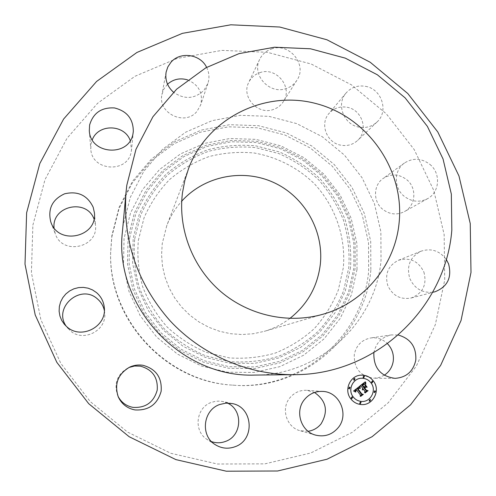 <?xml version="1.0" encoding="UTF-8"?>
<svg xmlns="http://www.w3.org/2000/svg" width="496" height="496" viewBox="0 0 496 496"><rect width="100%" height="100%" fill="white"/><g stroke="black" fill="none" stroke-linecap="round" stroke-linejoin="round"><path stroke-width="0.37" stroke-dasharray="2.48 1.86" d="M308.109 431.297L300.099 430.726C286.465 427.391 280.655 408.487 289.918 397.767C294.382 392.51 300.012 390.017 306.801 390.309L314.507 392.472M32.872 225.172L45.012 179.583L67.01 138.291L97.538 103.329L134.881 76.328L177.072 58.447L221.966 50.375L267.4 52.316L311.24 64.034L351.49 84.878L386.328 113.832L414.185 149.55L433.777 190.414L444.149 234.577L444.726 280.023L435.339 324.626L416.268 366.228L388.25 402.733L352.507 432.214L310.701 453.015L264.883 463.865L217.409 464.014L170.81 453.282L127.639 432.128L90.291 401.63L60.828 363.432L40.858 319.647L31.409 272.707L32.872 225.172M370.847 270.184C365.285 336.276 301.996 391.108 233.597 385.194C166.253 381.982 108.432 319.306 110.645 251.918L111.842 235.687L119.145 207.13L132.624 181.114L151.528 158.937L174.84 141.67L201.333 130.088L229.679 124.701L258.49 125.699L286.372 132.965L312.015 146.115L334.205 164.505L351.906 187.246L364.275 213.274L370.704 241.36L370.847 270.184M211.563 441.645L207.328 439.58C193.198 431.34 195.864 407.532 211.37 402.399L215.431 401.314L219.616 401.09L222.933 401.531L227.366 403.062M118.011 396.279L117.657 395.517C113.689 383.489 117.205 374.257 128.197 367.815L128.972 367.474M104.358 310.583L104.699 313.119C106.783 330.565 83.303 342.655 70.221 330.702L66.259 326.269M94.004 218.953L95.486 224.911C98.679 247.504 62.434 255.738 55.298 233.87L54.033 227.825M130.225 140.542L131.527 149.693L131.291 151.336C128.297 173.575 91.568 171.535 90.793 148.955L91.078 143.735L92.262 139.816M187.637 79.893C198.939 84.897 203.279 93.248 200.663 104.947L197.011 111.321C185.132 126.511 157.443 113.268 161.938 94.488L163.86 89.032L167.53 84.221M259.73 72.726C276.216 66.34 293.353 87.432 283.29 101.742C280.922 105.4 277.648 107.961 273.482 109.43C258.007 115.518 240.975 96.931 248.732 82.417C251.063 77.717 254.727 74.487 259.73 72.726M347.051 107.266C362.148 109.597 368.863 130.628 357.591 140.467C352.91 144.689 347.374 146.27 340.988 145.21C326.746 143.022 319.511 123.907 328.941 113.522C333.752 108.178 339.791 106.088 347.051 107.266M406.739 179.676C417.117 187.885 415.877 205.71 404.438 211.606C396.862 215.338 389.596 214.557 382.645 209.25C372.93 201.512 373.221 185.157 383.129 178.461C391.096 173.476 398.964 173.879 406.739 179.676M423.888 272.044C427.155 284.704 422.89 293.365 411.085 298.022C400.359 299.832 392.59 295.666 387.773 285.516C384.617 274.034 388.139 265.639 398.331 260.332C409.851 257.077 418.37 260.983 423.888 272.044M384.233 375.261L379.279 377.481L373.897 378.219C360.425 376.365 353.884 368.485 354.287 354.566C356.24 345.359 361.702 339.828 370.673 337.974C377.134 337.193 382.745 339.109 387.506 343.722M111.823 236.896L119.059 208.574L132.426 182.782L151.175 160.785L174.282 143.654L200.558 132.165L228.675 126.815L257.244 127.794L284.896 134.993L310.329 148.031L332.332 166.265L349.891 188.821L362.154 214.632L368.522 242.488L368.658 271.07C363.122 336.623 300.34 390.984 232.525 385.119C165.757 381.932 108.438 319.802 110.633 252.991L111.823 236.896M357.015 269.52L351.379 294.878L340.231 318.382L324.074 338.855L303.651 355.229L279.942 366.631L254.132 372.422L227.534 372.229L201.525 366.029L177.475 354.094L156.668 337.038L140.207 315.747L128.954 291.357L123.485 265.155L124.05 238.526L130.566 212.852L142.643 189.447L159.607 169.471L180.544 153.89L204.371 143.418L229.884 138.52L255.837 139.376L280.965 145.898L304.073 157.728L324.08 174.294L340.027 194.792L351.156 218.246L356.922 243.561L357.015 269.52M138.341 240.424L144.032 217.856C150.276 203.558 158.763 190.824 169.489 179.651C181.276 169.638 194.395 161.969 208.847 156.637C223.746 152.787 238.861 151.571 254.181 153.004C276.886 156.996 297.786 167.685 314.359 183.737C335.315 206.28 345.997 237.063 343.325 267.704L338.322 290.03C332.58 304.321 324.539 317.204 314.21 328.693C302.746 339.09 289.794 347.206 275.342 353.047C260.338 357.387 244.987 358.999 229.276 357.883L206.441 352.408C191.834 346.251 178.709 337.757 167.065 326.932C156.575 314.979 148.459 301.611 142.712 286.831C138.508 271.56 137.051 256.097 138.341 240.424M289.875 318.432C282.15 324.297 273.606 328.612 264.238 331.371L253.227 333.746L241.961 334.533L230.665 333.715L219.567 331.291L208.897 327.323L198.877 321.873L189.708 315.059L181.592 307.018L174.685 297.916L169.136 287.94L165.05 277.301L162.514 266.209L161.572 254.901L162.242 243.604L166.755 225.705C170.258 216.591 175.249 208.425 181.722 201.196M122.45 231.446L123.095 225.736L130.33 197.303L143.722 171.411L162.521 149.346L185.709 132.172L212.077 120.664L240.3 115.332L268.987 116.355L296.763 123.622L322.307 136.747L344.429 155.087L362.08 177.754L374.424 203.689L380.86 231.675L381.033 260.381C375.67 322.555 319.362 375.367 254.956 375.075M206.621 67.369C209.213 72.621 209.634 77.99 207.892 83.464L203.961 90.315C194.556 99.113 184.394 99.733 173.464 92.182M271.504 48.961C289.249 42.141 307.725 64.871 296.912 80.234C294.364 84.165 290.848 86.912 286.366 88.474C269.706 94.99 251.336 74.939 259.675 59.353C262.179 54.3 266.123 50.834 271.504 48.961M365.527 86.341C381.771 88.889 389.038 111.519 376.935 122.078C371.907 126.61 365.961 128.297 359.085 127.137C343.759 124.756 335.935 104.172 346.059 93.025C351.23 87.284 357.715 85.058 365.527 86.341M429.871 164.362C441.049 173.216 439.772 192.398 427.484 198.722C419.343 202.734 411.531 201.878 404.042 196.156C393.576 187.81 393.849 170.202 404.482 163.017C413.038 157.66 421.501 158.112 429.871 164.362M432.655 292.274C421.991 293.031 414.352 288.381 409.746 278.337C406.329 265.949 410.093 256.903 421.048 251.199C431.142 247.963 439.543 250.685 446.245 259.365M373.872 352.693C375.987 342.817 381.858 336.883 391.468 334.905L398.313 335.042M361.851 375.143L361.82 375.143C350.56 374.709 343.424 389.682 350.672 398.691C353.233 402.02 356.543 403.949 360.623 404.482L360.654 404.482M361.082 401.382C370.425 402.715 377.016 390.327 370.977 382.881C368.677 379.917 365.688 378.38 362.024 378.256M354.293 380.215L354.969 378.789L354.293 378.429M372.186 382.838L372.862 381.412L372.198 381.058M363.748 377.723L364.411 376.297L363.729 375.943M369.768 401.233L370.512 399.807L369.904 399.46M374.678 392.565L375.391 391.139L374.759 390.786M351.831 398.641L352.575 397.209L351.962 396.862M349.345 388.876L350.052 387.45L349.407 387.091M360.301 403.763L361.057 402.33L360.462 401.983M359.941 385.956L361.069 386.099L362.675 388.269L362.328 389.8M362.991 388.697L362.855 389.899M363.27 389.075L364.907 391.288L364.634 392.553M365.118 387.041L366.612 387.246M365.019 385.132L364.839 386.582L364.089 387.165M364.455 383.954L362.396 385.138L363.965 387.258L363.667 387.494M364.163 383.724L365.378 384.109M365.056 381.982L359.91 385.956M359.482 386.31L353.543 390.991L355.471 392.026M356.308 389.534L355.52 390.842L355.818 391.995M356.593 389.918L360.375 395.039L360.164 396.149M358.744 387.915L359.916 388.43M365.515 384.995L366.941 387.233M360.034 386.396L360.257 388.498M365.509 381.957L365.775 384.251M358.887 388.126L357.721 388.814L361.683 394.171L362.929 394.438L360.803 396.347M365.496 387.209L364.504 387.984L366.277 390.383L367.672 390.743L365.217 392.9M128.042 237.968L134.385 212.945L146.146 190.123L162.669 170.643L183.08 155.44L206.305 145.229L231.186 140.442L256.494 141.273L281.009 147.628L303.552 159.173L323.063 175.324L338.625 195.319L349.482 218.209L355.099 242.897L355.186 268.218L349.68 292.944L338.811 315.859L323.045 335.811L303.13 351.763L280.017 362.867L254.851 368.497L228.923 368.305L203.577 362.247L180.141 350.61L159.861 333.982L143.815 313.236L132.847 289.459L127.503 263.928L128.042 237.968M129.636 238.055L135.892 213.348L147.498 190.817L163.804 171.585L183.948 156.569L206.882 146.481L231.452 141.757L256.438 142.569L280.643 148.843L302.913 160.239L322.183 176.192L337.547 195.939L348.266 218.538L353.815 242.922L353.89 267.921L348.452 292.336L337.714 314.96L322.146 334.657L302.479 350.405L279.657 361.361L254.82 366.91L229.226 366.711L204.203 360.735L181.071 349.246L161.057 332.835L145.216 312.35L134.385 288.883L129.109 263.68L129.636 238.055M350.529 267.474L345.247 291.146L334.825 313.075L319.728 332.165L300.65 347.417L278.529 358.025L254.454 363.388L229.654 363.19L205.406 357.387L182.999 346.251L163.606 330.348L148.261 310.508L137.764 287.773L132.643 263.351L133.145 238.526L139.196 214.576C145.836 199.423 154.845 185.919 166.234 174.084C178.74 163.482 192.659 155.36 207.985 149.724C223.783 145.657 239.804 144.386 256.035 145.911L279.508 151.987C294.45 158.528 307.88 167.369 319.796 178.51C330.572 190.762 339.004 204.451 345.092 219.579C349.668 235.234 351.478 251.199 350.529 267.474M134.695 238.855L140.653 215.27C147.182 200.341 156.06 187.042 167.27 175.379C179.589 164.932 193.291 156.934 208.388 151.373C223.956 147.368 239.735 146.109 255.725 147.61L278.851 153.593C293.576 160.034 306.807 168.745 318.544 179.719C329.164 191.791 337.466 205.276 343.461 220.187C347.969 235.606 349.754 251.336 348.818 267.369L343.61 290.687C337.621 305.61 329.239 319.077 318.457 331.08C306.491 341.955 292.962 350.436 277.872 356.543C262.198 361.088 246.152 362.781 229.735 361.627L205.865 355.911C190.594 349.475 176.874 340.597 164.703 329.282C153.735 316.789 145.247 302.814 139.252 287.358C134.856 271.399 133.337 255.229 134.695 238.855M315.574 435.116L300.099 430.726M322.729 391.412L306.801 390.309M323.212 314.173L264.238 331.371M188.647 168.311L166.755 225.705M233.597 385.194L232.525 385.119M110.645 251.918L110.633 252.991M215.376 444.745L207.328 439.58M232.209 403.564L222.933 401.531M118.352 397.079L117.657 395.517M129.76 367.096L128.197 367.815M64.393 324.341L67.809 328.321M104.327 307.917L104.699 313.119M94.376 212.592L95.486 224.911M50.896 222.208L55.298 233.87M133.312 131.496L131.527 149.693M89.311 130.615L90.793 148.955M207.892 83.464L200.663 104.947M166.123 72.094L161.938 94.488M296.912 80.234L283.29 101.742M259.675 59.353L248.732 82.417M376.935 122.078L357.591 140.467M346.059 93.025L328.941 113.522M427.484 198.722L404.438 211.606M404.482 163.017L383.129 178.461M434.862 291.828L411.085 298.022M421.048 251.199L398.331 260.332M395.033 378.349L373.897 378.219M391.468 334.905L370.673 337.974"/><path stroke-width="0.74" d="M338.185 427.688C332.097 434.738 324.558 437.212 315.574 435.116C300.849 431.514 294.55 411.066 304.532 399.485C309.343 393.793 315.406 391.102 322.729 391.412C339.617 391.871 349.358 414.644 338.185 427.688M314.507 392.472C326.331 400.811 328.519 411.277 321.067 423.869C317.676 428.023 313.354 430.503 308.109 431.297M227.366 403.062C243.294 409.845 242.16 435.798 225.575 441.397C220.918 443.139 216.25 443.219 211.563 441.645M128.972 367.474L134.627 366.011L140.442 366.166C152.52 369.545 158.106 377.537 157.207 390.141C153.71 402.349 145.65 408.096 133.027 407.383C126.244 406.081 121.241 402.38 118.011 396.279M66.259 326.269C52.694 307.588 80.594 283.359 97.439 298.933C101.072 302.033 103.379 305.914 104.358 310.583M54.033 227.825C51.888 205.815 86.49 198.276 94.004 218.953M92.262 139.816C98.289 123.541 124.589 124.124 130.225 140.542M167.53 84.221C173.34 79.137 180.042 77.692 187.637 79.893M387.506 343.722C392.138 348.688 394.041 354.559 393.216 361.324C392.2 367.325 389.205 371.969 384.233 375.261M26.629 212.778L39.798 163.568L63.606 119.059L96.602 81.443L136.921 52.464L182.423 33.344L230.807 24.8L279.732 27.032L326.926 39.767L370.252 62.285L407.768 93.502L437.794 131.973L458.961 175.968L470.239 223.516L470.995 272.459L461.032 320.528L440.628 365.403L410.558 404.829L372.105 436.697L327.05 459.215L277.599 470.995L226.3 471.2L175.894 459.618L129.165 436.728L88.722 403.701L56.823 362.34L35.21 314.941L25.005 264.157L26.629 212.778M181.722 201.196C204.464 175.869 243.102 168.311 273.842 182.578C304.625 196.763 324.068 230.987 320.28 264.635C317.465 286.657 307.328 304.587 289.875 318.432M399.106 222.822C395.169 264.802 364.424 302.517 323.212 314.173C288.523 324.241 248.794 315.599 220.615 291.437C192.516 267.177 177.847 228.972 182.472 192.851L184.841 180.377L188.647 168.311C207.719 117.85 265.292 89.658 316.609 103.72C368.069 117.304 404.717 170.029 399.106 222.822M126.827 185.151L135.985 149.296L152.917 116.765L176.638 89.168L205.852 67.803L239.022 53.63L274.474 47.225L310.471 48.782L345.309 58.144L377.363 74.784L405.151 97.904L427.391 126.399L443.04 158.962L451.335 194.079L451.825 230.113C445.755 308.146 375.646 374.988 294.196 374.672C248.149 375.032 201.884 355.068 169.905 320.602C137.349 283.464 122.717 240.721 126.009 192.361L126.827 185.151M294.196 374.672L254.956 375.075C180.265 377.909 113.615 305.66 122.45 231.446L126.009 192.361M235.098 446.704C228.203 449.19 221.631 448.539 215.376 444.745C200.099 435.835 202.957 410.062 219.716 404.507L225.909 403.124L232.209 403.564C253.078 407.061 255.378 439.896 235.098 446.704M134.993 409.925C127.298 408.425 121.749 404.147 118.352 397.079C114.061 384.059 117.862 374.058 129.76 367.096C134.019 365.168 138.434 364.572 143.009 365.31C156.073 368.968 162.118 377.617 161.15 391.257C157.375 404.469 148.651 410.694 134.993 409.925M67.01 326.926L64.393 324.341L61.702 320.416L59.917 316.002L59.123 311.308L59.353 306.547L60.599 301.928L62.794 297.668L65.844 293.954L69.614 290.96L73.923 288.808L78.579 287.599L83.371 287.389L88.096 288.176L92.529 289.931L96.472 292.572C101.165 296.633 103.788 301.748 104.327 307.917C106.584 326.783 81.17 339.859 67.01 326.926M50.766 221.861C47.653 208.847 52.26 199.497 64.592 193.806C77.822 190.762 87.352 195.232 93.18 207.21L94.376 212.592C97.83 236.995 58.615 245.855 50.896 222.208L50.766 221.861M89.615 124.986C93.254 112.908 101.531 107.223 114.446 107.936C126.988 111.073 133.275 118.928 133.312 131.496L133.058 133.275C129.84 157.251 90.142 154.975 89.311 130.615L89.615 124.986M173.464 92.182C167.394 86.664 164.945 79.968 166.123 72.094L167.834 66.923L170.86 62.391C180.085 51.181 200.378 54.052 206.621 67.369M446.245 259.365L448.564 263.847C452.116 277.493 447.547 286.818 434.862 291.828L432.655 292.274M398.313 335.042C410.638 338.65 416.466 347.008 415.797 360.115C413.28 371.442 406.36 377.518 395.033 378.349C380.513 376.352 373.457 367.834 373.854 352.805L373.872 352.693M373.407 381.015C370.438 377.196 366.581 375.243 361.851 375.143C350.591 374.709 343.455 389.682 350.703 398.691C353.257 402.027 356.574 403.955 360.654 404.482C372.589 406.354 381.133 390.526 373.407 381.015M360.635 404.482C372.564 406.336 381.095 390.519 373.376 381.015C370.407 377.202 366.563 375.249 361.832 375.143M362.037 378.256L362.006 378.256C353.078 377.797 347.343 389.67 353.09 396.806C355.142 399.472 357.796 400.997 361.063 401.382L361.082 401.382C370.45 402.733 377.059 390.333 371.008 382.881C368.702 379.917 365.713 378.374 362.037 378.256C353.109 377.797 347.374 389.67 353.121 396.812C355.167 399.472 357.827 400.997 361.094 401.388L361.063 401.382M353.592 379.855L354.293 380.215L355 378.789L354.28 378.429L353.592 379.855M372.217 381.058L371.492 382.478L372.186 382.838L372.893 381.412L372.217 381.058L371.523 382.478L372.167 382.838M363.748 375.943L363.041 377.363L363.735 377.723L364.448 376.297L363.748 375.943L363.072 377.363L363.735 377.723M369.923 399.46L369.136 400.88L369.787 401.239L370.543 399.813L369.923 399.46L369.173 400.886L369.787 401.239M374.759 390.786L374.021 392.212L374.697 392.565L375.422 391.139L374.778 390.786L374.052 392.212L374.697 392.565M351.949 396.856L351.193 398.288L351.813 398.641L352.606 397.215L351.98 396.862L351.224 398.288L351.844 398.641M349.426 387.091L348.676 388.517L349.358 388.876L350.083 387.45L349.426 387.091L348.7 388.523L349.358 388.876M360.449 401.983L359.681 403.409L360.282 403.763L361.088 402.337L360.48 401.983L359.712 403.415L360.282 403.763M359.501 386.415L353.567 390.991L355.471 392.026L355.13 390.774L356.339 389.54L355.551 390.842L355.849 392.001L355.706 390.891L356.624 389.924L360.406 395.039L360.158 396.186L362.427 394.413L361.423 394.314L357.362 388.69L358.689 387.915L359.916 388.43L359.457 386.334M359.191 388.238L357.752 388.814L361.714 394.171L362.96 394.444L360.586 396.298L363.339 394.37L361.832 394.016L358.013 388.845L358.918 388.126M365.087 381.957L359.941 385.956L361.1 386.099L362.706 388.269L362.26 389.763L363.022 388.697L362.681 389.862L363.301 389.081L364.938 391.288L364.622 392.584L367.059 390.687L365.93 390.513L364.014 387.928L365.149 387.041L366.612 387.246L365.019 385.094L364.87 386.582L364.12 387.165L362.657 385.181L364.876 384.059L363.785 384.127L362.427 385.138L363.996 387.258L363.698 387.494L361.919 385.094L363.897 383.768L365.416 384.127L365.087 381.957M365.682 382.255L365.806 384.251L365.54 381.963M367.158 387.215L365.49 384.995M364.758 388.027L365.775 387.233L364.535 387.984L366.308 390.383L367.703 390.743L364.988 392.863L368.088 390.668L366.383 390.228L364.727 388.027L365.527 387.209M362.328 389.8L363.022 388.697M362.824 389.893L363.301 389.081M364.634 392.553L367.028 390.687L365.899 390.513L363.983 387.928L365.149 387.041M366.575 387.246L365.019 385.132M364.12 387.165L362.626 385.181L364.715 384.047M364.845 384.059L364.442 383.954M363.698 387.494L361.888 385.088L364.194 383.724M365.378 384.109L365.056 381.982M355.434 392.014L355.099 390.767L356.339 389.54M355.837 391.983L355.737 390.736L356.624 389.924M360.164 396.149L362.396 394.413L361.392 394.308L357.331 388.69L358.775 387.915M359.885 388.424L359.47 386.415M360.257 388.498L360.009 386.539M365.806 384.245L365.651 382.255M360.772 396.341L363.308 394.363L361.801 394.016L357.988 388.839L359.16 388.238M365.186 392.9L368.057 390.662L366.352 390.222L364.727 388.027M354.28 378.429L353.623 379.855L354.274 380.215"/></g></svg>
